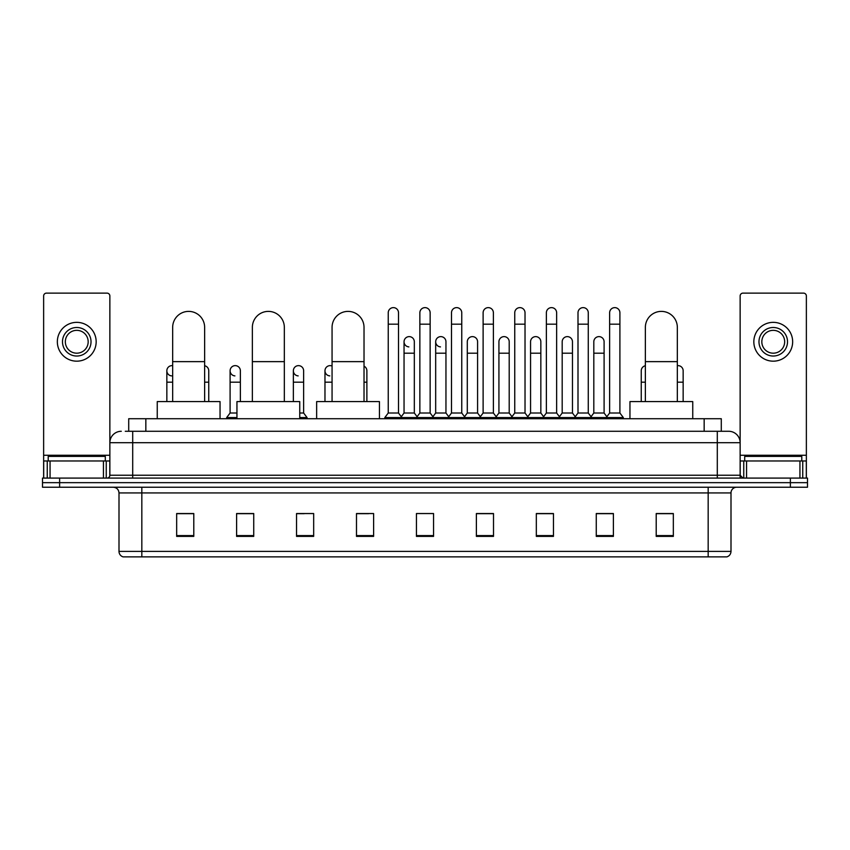 <?xml version="1.0" encoding="UTF-8"?>
<svg xmlns="http://www.w3.org/2000/svg" width="850" height="850" viewBox="0 0 850 850"><rect width="100%" height="100%" fill="white"/><g stroke="black" fill="none" stroke-linecap="round" stroke-linejoin="round"><path stroke-width="1.27" d="M128.711 431.279L128.711 418.721L721.289 418.721L721.289 431.279M125.545 431.279L724.721 431.279M125.279 431.279L132.706 431.279L132.706 442.701L109.863 442.701L109.863 475.235A2.858 2.858 0 0 1 107.015 478.093M121.284 431.279A11.422 11.422 0 0 0 109.863 442.701L109.863 295.981A2.858 2.858 0 0 0 107.015 293.123L46.495 293.123A2.858 2.858 0 0 0 43.637 295.981L43.637 460.966L50.065 460.966L50.065 478.093M728.716 431.279A11.422 11.422 0 0 1 740.138 442.701L717.294 442.701L717.294 431.279L728.546 431.279M799.935 478.093L799.935 460.966L806.363 460.966L806.363 478.093L806.363 295.981A2.858 2.858 0 0 0 803.505 293.123L742.985 293.123A2.858 2.858 0 0 0 740.138 295.981L740.138 475.235L742.985 478.093M59.627 478.093L42.5 478.093L42.5 482.662L59.627 482.662L42.5 482.662L42.5 487.231L59.627 487.231L59.627 482.662L790.372 482.662L59.627 482.662L59.627 478.093L790.372 478.093L790.372 482.662L807.5 482.662L790.372 482.662L790.372 487.231L59.627 487.231M807.5 478.093L807.5 482.662L807.5 478.093L790.372 478.093M731 551.395C730.841 554.136 729.47 555.964 726.888 556.878L708.167 556.878L708.167 551.395L731 551.395L731 492.936A5.706 5.706 0 0 1 736.706 487.231M708.167 556.878L123.112 556.878A5.706 5.706 0 0 1 119 551.395L119 492.936C118.66 489.473 116.758 487.571 113.294 487.231M673.338 536.382L673.338 513.549L656.211 513.549L656.211 536.382L673.338 536.382M613.392 536.382L613.392 513.549L596.264 513.549L596.264 536.382L613.392 536.382M553.456 536.382L553.456 513.549L536.329 513.549L536.329 536.382L553.456 536.382M493.51 536.382L493.51 513.549L476.382 513.549L476.382 536.382L493.51 536.382M193.789 536.382L193.789 513.549L176.662 513.549L176.662 536.382L193.789 536.382M253.736 536.382L253.736 513.549L236.608 513.549L236.608 536.382L253.736 536.382M313.671 536.382L313.671 513.549L296.544 513.549L296.544 536.382L313.671 536.382M373.618 536.382L373.618 513.549L356.49 513.549L356.49 536.382L373.618 536.382M433.564 536.382L433.564 513.549L416.436 513.549L416.436 536.382L433.564 536.382M807.5 487.231L807.5 482.662L807.5 487.231L790.372 487.231M545.806 513.666L541.408 513.666M609.057 513.666L604.658 513.666M356.49 513.666L368.592 513.666M296.544 513.666L304.194 513.666M247.796 513.666L240.943 513.666M482.545 513.549L478.146 513.666M419.294 513.549L430.706 513.549M253.736 513.666L236.608 513.666M193.789 513.666L176.662 513.666M493.51 513.666L476.382 513.666M553.456 513.666L536.329 513.666M613.392 513.666L596.264 513.666M673.338 513.666L656.211 513.666M105.294 460.966L105.294 456.397L48.206 456.397L48.206 460.966M103.445 478.093L103.445 460.966L50.065 460.966M103.445 460.966L109.863 460.966M43.637 478.093L43.637 460.966M76.755 327.494A14.269 14.269 0 0 0 62.486 341.764A14.269 14.269 0 0 0 76.755 356.033A14.269 14.269 0 0 0 91.024 341.764A14.269 14.269 0 0 0 76.755 327.494M76.755 330.342A11.422 11.422 0 0 0 65.333 341.764A11.422 11.422 0 0 0 76.755 353.186A11.422 11.422 0 0 0 88.177 341.764A11.422 11.422 0 0 0 76.755 330.342M76.755 361.176A19.412 19.412 0 0 0 96.167 341.764A19.412 19.412 0 0 0 76.755 322.352A19.412 19.412 0 0 0 57.343 341.764A19.412 19.412 0 0 0 76.755 361.176M172.667 401.593L172.667 327.377A15.98 15.98 0 0 1 188.647 311.387A15.98 15.98 0 0 1 204.637 327.377A15.98 15.98 0 0 0 188.647 311.387M204.637 401.593L204.637 327.377M220.044 418.721L220.044 401.593L157.25 401.593L157.25 418.721M252.365 401.593L252.365 327.377A15.98 15.98 0 0 1 268.345 311.387A15.98 15.98 0 0 1 284.336 327.377A15.98 15.98 0 0 0 268.345 311.387M284.336 401.593L284.336 327.377M299.742 418.721L299.742 401.593L236.948 401.593L236.948 418.721M332.063 401.593L332.063 327.377A15.98 15.98 0 0 1 348.043 311.387A15.98 15.98 0 0 1 364.023 327.377A15.98 15.98 0 0 0 348.043 311.387M364.023 401.593L364.023 327.377M379.44 418.721L379.44 401.593L316.646 401.593L316.646 418.721M645.362 401.593L645.362 327.377A15.98 15.98 0 0 1 661.353 311.387A15.98 15.98 0 0 1 677.333 327.377A15.98 15.98 0 0 0 661.353 311.387M677.333 401.593L677.333 327.377M692.75 418.721L692.75 401.593L629.956 401.593L629.956 418.721M388.237 324.179L398.512 324.179L398.512 413.015L388.237 413.015L388.237 312.757A5.143 5.143 0 0 1 393.699 307.636A5.143 5.143 0 0 1 398.512 312.757A5.143 5.143 0 0 0 393.699 307.636M388.237 413.015L384.806 417.573L384.806 418.721L384.806 417.573L401.933 417.573L401.933 418.721M398.512 413.015L401.933 417.573L416.436 417.573L416.436 418.721M419.858 324.179L430.142 324.179L430.142 413.015L419.858 413.015L419.858 312.757A5.143 5.143 0 0 1 425.319 307.636A5.143 5.143 0 0 1 430.142 312.757A5.143 5.143 0 0 0 425.319 307.636M419.858 370.77L419.858 413.015L416.436 417.573L433.564 417.573L433.564 418.721M430.142 413.015L433.564 417.573L448.067 417.573L448.067 418.721M451.488 324.179L461.763 324.179L461.763 413.015L451.488 413.015L451.488 312.757A5.143 5.143 0 0 1 456.949 307.636A5.143 5.143 0 0 1 461.763 312.757A5.143 5.143 0 0 0 456.949 307.636M445.953 413.015L445.953 353.186L435.678 353.186L435.678 413.015L445.953 413.015L448.726 416.702L451.488 413.015L448.067 417.573L465.194 417.573L465.194 418.721M467.298 413.015L467.298 353.186L477.583 353.186L477.583 413.015L467.298 413.015L464.536 416.702L461.763 413.015L465.194 417.573L479.687 417.573L479.687 418.721M483.119 324.179L493.393 324.179L493.393 413.015L483.119 413.015L483.119 312.757A5.143 5.143 0 0 1 488.58 307.636A5.143 5.143 0 0 1 493.393 312.757A5.143 5.143 0 0 0 488.58 307.636M477.583 413.015L480.346 416.702L483.119 413.015L479.687 417.573L496.814 417.573L496.814 418.721M498.929 413.015L498.929 353.186L509.203 353.186L509.203 413.015L498.929 413.015L496.166 416.702L493.393 413.015L496.814 417.573L511.317 417.573L511.317 418.721M514.749 324.179L525.024 324.179L525.024 413.015L514.749 413.015L514.749 312.757A5.143 5.143 0 0 1 520.211 307.636A5.143 5.143 0 0 1 525.024 312.757A5.143 5.143 0 0 0 520.211 307.636M509.203 413.015L511.976 416.702L514.749 413.015L511.317 417.573L528.445 417.573L528.445 418.721M530.559 413.015L530.559 353.186L540.834 353.186L540.834 413.015L530.559 413.015L527.786 416.702L525.024 413.015L528.445 417.573L542.948 417.573L542.948 418.721M546.369 324.179L556.644 324.179L556.644 413.015L546.369 413.015L546.369 312.757A5.143 5.143 0 0 1 551.831 307.636A5.143 5.143 0 0 1 556.644 312.757A5.143 5.143 0 0 0 551.831 307.636M540.834 413.015L543.607 416.702L546.369 413.015L542.948 417.573L560.076 417.573L560.076 418.721M562.19 413.015L562.19 353.186L572.464 353.186L572.464 413.015L562.19 413.015L559.417 416.702L556.644 413.015L560.076 417.573L574.579 417.573L574.579 418.721M578 324.179L588.274 324.179L588.274 413.015L578 413.015L578 312.757A5.143 5.143 0 0 1 583.461 307.636A5.143 5.143 0 0 1 588.274 312.757A5.143 5.143 0 0 0 583.461 307.636M572.464 413.015L575.227 416.702L578 413.015L574.579 417.573L591.706 417.573L591.706 418.721M593.81 413.015L593.81 353.186L604.095 353.186L604.095 413.015L593.81 413.015L591.048 416.702L588.274 413.015L591.706 417.573L606.199 417.573L606.199 418.721M609.631 324.179L619.905 324.179L619.905 413.015L609.631 413.015L609.631 312.757A5.143 5.143 0 0 1 615.092 307.636A5.143 5.143 0 0 1 619.905 312.757A5.143 5.143 0 0 0 615.092 307.636M609.631 413.015L606.199 417.573L623.326 417.573L623.326 418.721M619.905 413.015L623.326 417.573M408.861 346.896A5.143 5.143 0 0 1 404.047 341.764A5.143 5.143 0 0 1 409.509 336.632A5.143 5.143 0 0 1 414.322 341.764L414.322 353.186L404.047 353.186L404.047 341.764M414.322 353.186L414.322 413.015L404.047 413.015L404.047 353.186M404.047 413.015L401.274 416.702M414.322 413.015L417.095 416.702M440.491 346.896A5.143 5.143 0 0 1 435.678 341.764A5.143 5.143 0 0 1 441.139 336.632A5.143 5.143 0 0 1 445.953 341.764L445.953 353.186M435.678 413.015L432.905 416.702M467.298 353.186L467.298 341.764A5.143 5.143 0 0 1 472.759 336.632A5.143 5.143 0 0 1 477.583 341.764L477.583 353.186M498.929 353.186L498.929 341.764A5.143 5.143 0 0 1 504.39 336.632A5.143 5.143 0 0 1 509.203 341.764L509.203 353.186M530.559 353.186L530.559 341.764A5.143 5.143 0 0 1 536.021 336.632A5.143 5.143 0 0 1 540.834 341.764L540.834 353.186M562.19 353.186L562.19 341.764A5.143 5.143 0 0 1 567.651 336.632A5.143 5.143 0 0 1 572.464 341.764L572.464 353.186M593.81 353.186L593.81 341.764A5.143 5.143 0 0 1 599.271 336.632A5.143 5.143 0 0 1 604.095 341.764L604.095 353.186M604.095 413.015L606.857 416.702M171.657 375.891A5.143 5.143 0 0 1 166.844 370.77A5.143 5.143 0 0 1 172.667 365.67M166.844 401.593L166.844 370.77M208.749 401.593L208.749 382.181L204.637 382.181M204.637 365.734A5.143 5.143 0 0 1 208.749 370.77L208.749 382.181M234.908 375.891A5.143 5.143 0 0 1 230.095 370.77A5.143 5.143 0 0 1 235.556 365.638A5.143 5.143 0 0 1 240.369 370.77L240.369 382.181L230.095 382.181L230.095 370.77M236.948 413.015L230.095 413.015L230.095 382.181M240.369 401.593L240.369 382.181M230.095 413.015L226.674 417.573L226.674 418.721M236.948 417.573L226.674 417.573M298.169 375.891A5.143 5.143 0 0 1 293.356 370.77A5.143 5.143 0 0 1 298.807 365.638A5.143 5.143 0 0 1 303.631 370.77L303.631 382.181L293.356 382.181L293.356 370.77M303.631 382.181L303.631 413.015L299.742 413.015M293.356 401.593L293.356 382.181M303.631 413.015L307.052 417.573L299.742 417.573M307.052 417.573L307.052 418.721M329.789 375.891A5.143 5.143 0 0 1 324.976 370.77A5.143 5.143 0 0 1 332.063 366.01M324.976 401.593L324.976 370.77M366.881 401.593L366.881 382.181L364.023 382.181M364.023 366.159A5.143 5.143 0 0 1 366.881 370.77L366.881 382.181M641.251 401.593L641.251 370.77A5.143 5.143 0 0 1 645.362 365.734M677.333 365.67A5.143 5.143 0 0 1 683.156 370.77L683.156 382.181L677.333 382.181M683.156 401.593L683.156 382.181M799.935 460.966L746.555 460.966L746.555 478.093M740.138 460.966L746.555 460.966M740.138 478.093L740.138 475.235L717.294 475.235L717.294 442.701L132.706 442.701L132.706 475.235L717.294 475.235L717.294 478.093M773.245 327.494A14.269 14.269 0 0 0 758.976 341.764A14.269 14.269 0 0 0 773.245 356.033A14.269 14.269 0 0 0 787.514 341.764A14.269 14.269 0 0 0 773.245 327.494M773.245 330.342A11.422 11.422 0 0 0 761.823 341.764A11.422 11.422 0 0 0 773.245 353.186A11.422 11.422 0 0 0 784.667 341.764A11.422 11.422 0 0 0 773.245 330.342M773.245 361.176A19.412 19.412 0 0 0 792.657 341.764A19.412 19.412 0 0 0 773.245 322.352A19.412 19.412 0 0 0 753.833 341.764A19.412 19.412 0 0 0 773.245 361.176M801.794 460.966L801.794 456.397L744.706 456.397L744.706 460.966M145.839 431.279L145.839 418.721M704.161 431.279L704.161 418.721M132.706 478.093L132.706 475.235L109.863 475.235M708.167 487.231L708.167 492.936L119 492.936M731 492.936L708.167 492.936L708.167 551.395L141.833 551.395L141.833 556.878M119 551.395L141.833 551.395L141.833 487.231M433.564 535.585L416.436 535.585M373.618 535.585L356.49 535.585M313.671 535.585L296.544 535.585M253.736 535.585L236.608 535.585M193.789 535.585L176.662 535.585M493.51 535.585L476.382 535.585M553.456 535.585L536.329 535.585M613.392 535.585L596.264 535.585M673.338 535.585L656.211 535.585M109.863 455.26L43.637 455.26M109.82 475.734L109.82 460.966M106.25 460.966L106.25 478.093M43.69 460.966L43.69 478.093M47.249 478.093L47.249 460.966M172.667 361.632L204.637 361.632M252.365 361.632L284.336 361.632M332.063 361.632L364.023 361.632M645.362 361.632L677.333 361.632M172.667 382.181L166.844 382.181M332.063 382.181L324.976 382.181M645.362 382.181L641.251 382.181M806.363 455.26L740.138 455.26M806.31 478.093L806.31 460.966M802.751 460.966L802.751 478.093M740.18 460.966L740.18 475.734M743.75 478.093L743.75 460.966M398.512 324.179L398.512 312.757M430.142 324.179L430.142 312.757M461.763 324.179L461.763 312.757M493.393 324.179L493.393 312.757M525.024 324.179L525.024 312.757M556.644 324.179L556.644 312.757M588.274 324.179L588.274 312.757M619.905 324.179L619.905 312.757M435.678 353.186L435.678 341.764"/></g></svg>
